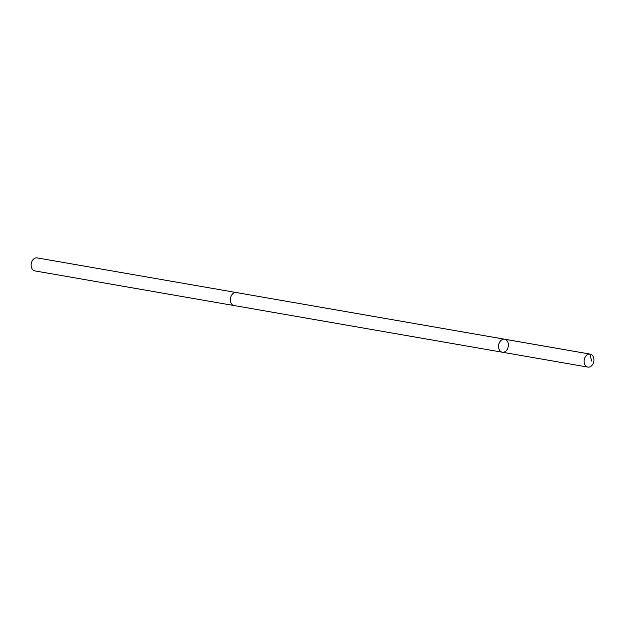 <?xml version="1.0" encoding="UTF-8"?>
<svg xmlns="http://www.w3.org/2000/svg" width="625" height="625" viewBox="0 0 625 625"><rect width="100%" height="100%" fill="white"/><g stroke="black" fill="none" stroke-linecap="round" stroke-linejoin="round"><path stroke-width="0.94" d="M234.336 305.594A6.602 4.852 -80.1 0 1 234.117 305.562A6.594 4.844 -80.1 0 1 230.531 301.516A6.594 4.844 -80.1 0 1 231.758 294.969A6.594 4.844 -80.1 0 1 236.383 292.562L504.594 339.211A6.602 4.852 99.9 0 0 499.969 341.625A6.602 4.852 99.9 0 0 498.742 348.172A6.602 4.852 99.9 0 0 502.328 352.219A6.602 4.852 99.9 0 0 508.242 346.547A6.602 4.852 99.9 0 0 504.594 339.211A6.602 4.852 99.9 0 0 499.969 341.625A6.602 4.852 99.9 0 0 498.742 348.172A6.602 4.852 99.9 0 0 502.328 352.219L587.898 367.102A6.602 4.852 -80.1 0 1 584.305 363.062A6.602 4.852 -80.1 0 1 585.531 356.508A6.602 4.852 -80.1 0 1 590.164 354.094A6.602 4.852 -80.1 0 1 593.75 358.133A6.602 4.852 -80.1 0 1 592.523 364.688A6.602 4.852 -80.1 0 1 587.898 367.102M502.328 352.219L234.117 305.555A6.602 4.852 -80.1 0 1 230.469 298.227A6.602 4.852 -80.1 0 1 236.383 292.555A6.602 4.852 -80.1 0 1 236.594 292.594M234.117 305.562L34.898 270.906A6.602 4.852 -80.1 0 1 31.25 263.57A6.602 4.852 -80.1 0 1 37.164 257.898L236.383 292.555M504.266 339.172L589.836 354.055L591.68 361.062M504.594 339.211L590.164 354.094"/></g></svg>
